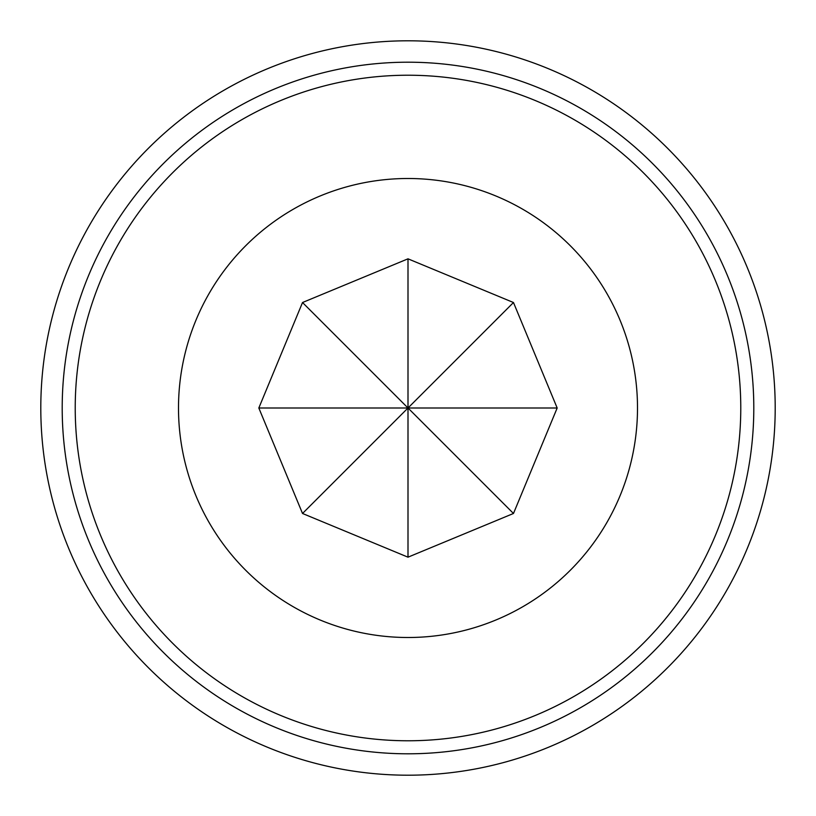 <?xml version="1.0" encoding="UTF-8"?>
<svg xmlns="http://www.w3.org/2000/svg" width="816" height="816" viewBox="0 0 816 816"><rect width="100%" height="100%" fill="white"/><g stroke="black" fill="none" stroke-linecap="round" stroke-linejoin="round"><path stroke-width="1.22" d="M408 40.8C475.034 44.778 475.034 44.778 408 40.8A367.2 367.2 0 0 0 40.8 408A367.2 367.2 0 0 0 408 775.2A367.2 367.2 0 0 0 775.2 408A367.2 367.2 0 0 0 408 40.8M408 775.2C475.024 771.222 475.024 771.222 408 775.2C340.966 771.222 340.966 771.222 408 775.2M408 753.8A345.8 345.8 0 0 0 753.8 408A345.8 345.8 0 0 0 408 62.2A345.8 345.8 0 0 0 62.2 408A345.8 345.8 0 0 0 408 753.8M408 740.775A332.775 332.775 0 0 0 740.775 408A332.775 332.775 0 0 0 408 75.225A332.775 332.775 0 0 0 75.225 408A332.775 332.775 0 0 0 408 740.775M245.718 245.718A229.5 229.5 0 0 0 245.718 570.282A229.5 229.5 0 0 0 570.282 570.282A229.5 229.5 0 0 0 570.282 245.718A229.5 229.5 0 0 0 245.718 245.718M408 557.175L513.478 513.478L408 408L258.825 408L302.522 513.478L408 557.175L408 408L557.175 408L513.478 302.522L408 258.825L408 408L513.478 302.522M408 258.825L302.522 302.522L258.825 408M302.522 513.478L408 408L302.522 302.522M513.478 513.478L557.175 408"/></g></svg>

